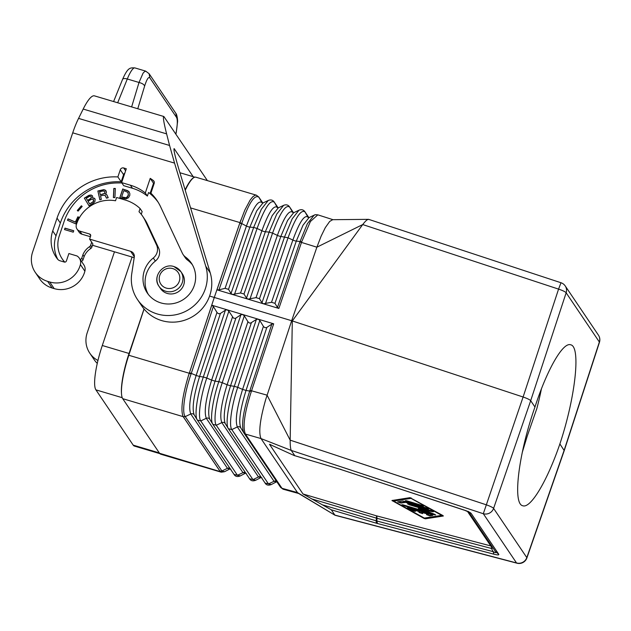 <?xml version="1.0" encoding="UTF-8"?>
<svg xmlns="http://www.w3.org/2000/svg" width="631" height="631" viewBox="0 0 631 631"><rect width="100%" height="100%" fill="white"/><g stroke="black" fill="none" stroke-linecap="round" stroke-linejoin="round"><path stroke-width="0.95" d="M424.545 518.051L442.986 515.582M423.937 518.366L425.42 518.808L443.325 516.016L443.049 515.614L409.953 497.654L391.946 500.509L423.937 518.366L424.079 517.941M432.992 511.307L432.842 511.733L433.489 511.709L431.486 510.724L409.022 504.051L407.563 503.869L409.566 504.855L425.625 509.627L425.799 509.114L409.74 504.335L409.566 504.855M427.14 514.51L430.05 515.361L432.377 514.999M428.41 514.312L421.847 512.364L422.021 511.851L428.575 513.8L428.41 514.312L426.524 514.651L429.877 515.874L432.827 515.369L430.815 514.391L408.36 507.71L407.287 507.868L412.288 510.645L415.372 511.465L411.862 509.391L412.035 508.878L418.59 510.826L419.402 512.033L422.399 513.177M243.968 433.071L245.491 434.207L281.994 488.307L297.438 492.559L335.045 515.259L297.706 492.906L261.013 438.577L291.238 450.416L294.811 455.7L339.92 469.204L294.811 455.7M280.582 487.329L283.082 489.206L298.384 493.418M407.839 507.569L414.606 510.913M564.24 450.605L599.45 342.333A8.235 1.317 -162 0 0 599.363 342.01L564.153 450.282L526.806 557.607A8.235 7.935 146 0 1 516.521 562.939A8.235 3.06 -75.2 0 0 517.018 563.207A8.235 8.235 0 0 0 526.885 557.954L564.232 450.613L559.878 443.948C547.14 481.153 530.608 508.72 522.807 505.762C512.34 504.051 518.564 453.508 534.962 407.019L530.687 400.685C529.748 399.644 527.216 398.413 523.107 397.009L292.311 320.934L362.722 224.557L316.88 247.194L291.672 320.722L292.311 320.934L290.165 440.154C290.134 445.328 290.497 448.751 291.238 450.416L483.307 513.721A8.235 7.935 146 0 0 493.592 508.389L530.687 400.685L566.149 292.792A8.235 7.935 -34 0 0 565.234 285.961A8.235 8.235 0 0 0 560.983 282.743L368.654 219.351L332.703 219.691L329.69 221.442L325.304 227.641L321.14 236.128L316.88 247.194L299.906 241.933L277.451 307.439L274.958 303.33L271.519 302.296L263.419 303.795L278.863 308.441L277.451 307.439M393.681 501.093L424.34 518.083L441.7 515.369L411.041 498.38L393.681 501.093L393.854 500.58L411.01 497.898M432.669 511.157L424.56 509.714L424.387 510.227L434.546 514.257L435.658 514.928L434.199 514.746L403.895 505.739L401.892 504.753L403.359 504.934L427.25 512.041L427.424 511.528L420.191 508.657M392.561 500.367L393.712 501.006M427.226 508.255L427.053 508.767L405.559 502.371L405.733 501.858L427.637 508.365M427.053 508.767L428.52 508.949L426.509 507.963L405.015 501.566A3.66 0.599 -161.4 0 0 402.318 501.085L397.593 501.866L400.953 503.088L405.559 502.371M419.402 512.033L419.236 512.546L418.416 511.339L411.862 509.391M418.59 510.826L418.416 511.339M406.451 500.714L422.589 505.581M406.853 500.833L405.394 500.651L407.397 501.637L423.472 506.165L406.853 500.833M398.208 501.724L401.119 502.576L405.733 501.858M408.62 503.932L409.74 504.335M221.165 472.169L160.692 454.186A38.412 7.99 106.6 0 1 159.556 453.271L122.722 398.674L183.179 416.657L220.014 471.254L221.229 472.185L224.549 471.712L221.994 471.097L185.238 416.618L190.767 413.975A2.745 2.642 146 0 1 194.151 414.827M421.847 512.364L422.683 513.642L419.236 512.546M427.25 512.041L418.377 508.405L425.625 509.627M432.842 511.733L424.387 510.227M402.949 504.824L434.775 514.344M247.928 321.739L249.261 322.954L250.617 323.096L256.367 319.444L258.166 319.16L227.199 309.845L228.848 311.17L233.525 318.166L235.402 318.371L240.884 314.79L242.683 314.498L244.331 315.823L247.928 321.739L227.113 384.752L230.552 385.786L251.367 322.772M441.842 514.943L441.7 515.369M411.183 497.969L411.041 498.38M258.245 319.183L273.68 323.821L271.843 324.097L266.605 327.568L265.012 327.702L263.584 326.661L259.806 320.477L258.245 319.183M132.068 257.038L102.293 345.504A38.412 7.99 -73.4 0 0 95.912 389.863L133.204 445.139A38.412 7.99 -73.4 0 0 134.34 446.054L159.848 453.642M144.026 308.945L129.047 353.463L102.293 345.504M599.45 342.333A8.235 8.235 0 0 0 598.448 335.179A8.235 7.935 -34 0 1 599.363 342.01L566.149 292.792A8.235 1.428 18.2 0 0 558.569 289.116L523.107 397.009L483.307 513.721L516.521 562.939L334.88 515.093L331.314 509.809L303.006 493.978L269.484 444.287L270.731 444.666M294.559 455.708L269.484 444.287M534.962 407.019C547.053 369.616 562.986 341.868 570.684 344.802C580.985 346.458 575.456 397.214 559.878 443.948M251.367 391.37L251.556 390.794L249.939 390.415L249.758 390.944C242.99 411.901 241.034 425.901 243.881 432.937L240.797 427.905C238.447 421.839 240.19 409.345 246.035 390.431L251.367 391.37C244.52 412.674 242.533 426.911 245.396 434.065L261.013 438.577C258.41 432.432 260.027 419.244 265.856 399.013L291.672 320.722L214.28 297.453L189.284 373.26L211.771 305.207L227.199 309.845L225.409 310.136L220.172 313.607L218.578 313.741L217.151 312.7L213.373 306.516L211.771 305.207M229.984 468.407A2.745 2.642 146 0 0 227.444 468.328L221.915 470.971L219.982 471.144L182.911 416.176C180.632 409.172 182.462 395.74 188.409 375.871L189.284 373.26L191.09 373.938L191.28 373.386L196.154 375.461L216.977 312.432M188.409 375.871L189.229 373.244L128.787 355.261L144.073 309.001M339.92 469.204L464.077 510.029C468.028 511.362 470.41 512.514 471.223 513.5L498.742 554.286L495.611 551.699C496.289 552.993 495.477 552.969 493.174 551.644L491.47 548.465A5.49 2.043 104.8 0 0 490.776 545.933A5.49 5.293 146 0 1 492.07 546.517M498.742 554.286C499.192 555.154 497.567 555.114 493.868 554.176L493.174 551.644L376.194 520.82L376.265 523.178L377.512 523.525L376.817 520.993L377.015 518.319L491.47 548.465A5.49 1.459 -28.1 0 1 493.19 548.181M495.919 552.228L468.786 512.017M273.68 323.821L251.556 390.794L267.079 395.172L290.165 440.154L486.012 504.713A8.235 1.286 19 0 1 493.592 508.389L526.806 557.607A8.235 1.396 -160.8 0 1 526.885 557.954M258.836 197.117L262.811 203.008L258.765 197.014L256.36 195.184L255.019 195.224L252.731 196.833L250.097 200.161L244.883 209.949L239.819 223.114L241.618 223.8L218.981 289.858L216.946 289.818L232.476 294.488L231.017 293.478L228.525 289.361L225.086 288.328L218.981 289.858M240.845 220.045L214.28 297.453L209.587 296.057M256.296 195.16L195.823 177.177A38.412 7.99 106.6 0 0 194.159 177.421A38.412 7.99 106.6 0 0 185.238 190.254M190.578 207.907L239.985 222.601L246.429 226.079L225.086 288.328M122.722 398.674A38.412 7.99 -73.4 0 1 121.483 393.358A38.412 7.99 -73.4 0 1 128.787 355.261M183.305 416.791L185.238 416.618L183.219 416.673L182.911 416.176M263.419 303.795L232.476 294.488L240.561 292.981L244 294.022L246.492 298.132L247.951 299.141L256.044 297.635L259.483 298.676L261.968 302.785L263.419 303.795M368.93 219.564C367.849 218.878 365.783 220.55 362.722 224.557L558.569 289.116L560.983 282.743M308.851 217.608L305.049 211.969C301.09 209.019 295.426 217.624 288.051 237.784L292.855 240.064A2.745 0.521 -161.1 0 0 296.294 241.097L301.728 241.72L278.863 308.441M301.728 241.72L310.428 221.489L317.819 214.84L332.987 219.691M121.483 393.358A38.412 7.99 -73.4 0 1 129.047 353.463M522.223 452.561L527.271 436.005L536.807 408.667A83.962 17.455 -73.4 0 0 541.422 388.877M64.796 262.125A27.441 26.455 146 0 1 62.232 258.923A27.441 26.455 146 0 1 59.259 235.923L64.086 221.56A55.425 53.438 146 0 1 118.123 182.943A49.668 47.885 146 0 1 121.886 182.974M159.556 453.271L220.345 471.649M335.045 515.259L517.018 563.207M311.438 498.821L376.391 518.138A5.49 3.029 -175.9 0 1 377.015 518.319A5.49 2.043 104.8 0 0 376.321 515.787L490.776 545.933L467.453 511.37M471.223 513.5L468.928 512.096M464.077 510.029L469.062 512.183L468.391 511.433M185.112 189.844A38.412 7.99 -73.4 0 1 194.159 177.421M157.584 275.282A13.172 12.699 -34 0 0 159.012 286.324L160.479 288.493A13.172 12.699 -34 0 0 173.036 293.809A13.172 12.699 -34 0 0 183.739 284.802A13.172 12.699 -34 0 0 182.312 273.759L180.845 271.59A13.172 12.699 -34 0 0 174.069 266.645M79.837 231.12L81.912 234.196A5.49 5.293 146 0 1 79.088 232.137L77.014 229.053A5.49 5.293 146 0 0 79.837 231.12L89.61 234.022A1.648 1.585 146 0 1 90.635 236.026L89.602 239.102L130.641 251.312A5.49 5.293 -34 0 1 134.285 257.054L131.753 273.736A38.412 37.04 -34 0 0 137.471 299.536L141.951 306.177A38.412 37.04 -34 0 0 189.702 318.166A38.412 37.04 -34 0 0 210.233 272.868L178.833 169.084C174.992 156.149 173.43 149.334 174.148 148.64L193.196 176.688M92.465 245.285A8.235 7.935 146 0 1 93.049 245.435L134.19 257.669M52.121 288.004A24.144 23.284 146 0 1 39.698 278.934L35.226 272.3A24.144 23.284 146 0 0 47.64 281.363L52.121 288.004L54.179 288.612A24.144 23.284 -34 0 0 84.885 271.204A8.235 7.935 -34 0 0 83.828 264.839L79.348 258.197A8.235 7.935 -34 0 0 77.006 255.957L68.889 253.544L66.389 260.982A1.648 1.585 146 0 1 64.33 262.062L60.095 260.8A5.49 5.293 146 0 1 57.516 259.073A31.282 30.162 146 0 1 56.12 257.172A31.282 30.162 146 0 1 52.72 230.954L56.017 235.844L60.331 223.019A59.267 57.145 146 0 1 121.176 181.815L123.581 174.669A2.745 2.642 -34 0 1 124.812 173.154M72.723 132.826L174.558 163.113L169.581 145.477L78.559 118.399A32.93 6.846 -73.4 0 0 72.723 132.826L32.599 252.061A24.144 23.284 146 0 0 35.226 272.3M47.64 281.363L49.699 281.978A24.144 23.284 -34 0 0 80.405 264.563A8.235 7.935 -34 0 0 79.348 258.197M77.014 229.053A5.49 5.293 146 0 1 76.414 224.455L76.588 223.942A34.027 32.804 146 0 1 115.52 200.761L116.625 197.479L125.372 200.074A38.412 37.04 146 0 1 140.074 208.538L139.001 211.716A35.399 34.129 146 0 1 142.63 216.188A35.399 34.129 146 0 1 145.154 220.637L156.551 244.978A10.979 10.585 -34 0 1 153.286 258.008A26.612 25.666 146 0 0 147.252 292.934A26.612 25.666 146 0 0 183.668 299.323A26.612 25.666 146 0 0 191.382 263.159A26.612 25.666 146 0 0 185.522 257.062A10.979 10.585 -34 0 1 183.108 254.545A10.979 10.585 -34 0 1 182.327 253.165L160.589 206.755A49.668 47.885 146 0 0 157.048 200.516A49.668 47.885 146 0 0 150.904 193.181L154.185 183.424A2.745 2.642 -34 0 0 153.301 180.505A60.915 58.73 -34 0 0 150.225 178.36L145.304 192.983A46.095 44.446 146 0 0 130.38 185.198L121.633 182.596L126.295 168.745L123.723 167.98A2.745 2.642 -34 0 0 120.284 169.778L117.879 176.932A59.267 57.145 146 0 0 57.035 218.129L52.72 230.954M137.471 299.536A38.412 37.04 -34 0 0 185.222 311.533A38.412 37.04 -34 0 0 205.753 266.227L210.233 272.868M174.558 163.113L205.753 266.227M89.602 239.102L91.676 242.178L90.643 245.254A2.745 2.642 146 0 1 89.61 246.642L90.832 248.456A2.745 2.642 146 0 0 91.866 247.068L92.899 243.992L91.676 242.178M150.904 193.181L152.978 196.257A49.668 47.885 146 0 1 158.05 202.07M183.108 254.545L185.183 257.622A10.979 10.585 -34 0 0 187.596 260.138A26.612 25.666 146 0 1 192.36 264.736M148.348 294.44A26.612 25.666 146 0 1 155.36 261.084A10.979 10.585 -34 0 0 158.633 248.054L147.228 223.721A35.399 34.129 146 0 0 144.704 219.265L142.63 216.188M141.249 214.295L142.149 211.614L140.074 208.538M81.912 234.196L90.399 236.72M154.114 183.637A60.915 58.73 -34 0 0 153.53 183.25L150.028 193.63M150.225 178.36L153.53 183.25M145.304 192.983L147.386 196.067L148.585 192.494A49.668 47.885 146 0 1 152.978 196.257M121.633 182.596L123.708 185.68L132.455 188.275A46.095 44.446 146 0 1 147.386 196.067M117.879 176.932L121.176 181.815M64.441 262.086A27.441 26.455 146 0 1 63.455 260.729L62.232 258.923M57.847 259.444A31.282 30.162 146 0 1 56.017 235.844M80.082 259.286A1.648 1.585 -34 0 0 81.778 258.142L83 259.948L84.12 256.612A16.761 16.154 146 0 1 90.832 248.456M89.61 246.642A16.761 16.154 146 0 0 82.898 254.806L81.778 258.142M78.07 211.133L82.172 206.44L81.399 205.785L77.297 210.478L78.07 211.133M114.921 197.574L115.331 188.472L113.809 188.456L113.399 197.558L114.921 197.574M94.926 201.518L95.131 199.151L94.185 198.15L92.528 197.842L92.607 196.083L91.132 195.011L88.876 195.334L84.341 198.118L89.018 205.801L93.554 203.024L94.926 201.518M78.914 217.253L77.873 216.796L75.365 222.049L68.085 218.862L67.43 220.235L75.752 223.879L78.914 217.253M73.74 230.733L64.993 228.13L64.504 229.574L73.251 232.176L73.74 230.733M129.781 195.5L129.844 193.599L128.724 191.343L122.745 188.969L119.811 197.684L126.026 198.939L128.448 197.74L129.781 195.5M106.229 191.351L105.227 190.089L103.697 189.655L97.868 191.004L99.856 199.822L101.339 199.443L100.542 195.918L103.113 195.271L105.156 195.46L106.473 198.158L108.232 197.716L106.86 194.798L105.424 194.111L106.41 192.818L106.229 191.351M81.304 261.092A1.648 1.585 -34 0 0 83 259.948M82.898 254.806L84.12 256.612M78.559 118.399L83.189 109.06A43.902 9.126 -73.4 0 1 94.445 95.857L163.871 116.514C162.774 116.49 163.689 122.28 166.616 133.875L83.189 109.06M207.394 180.616L163.871 116.514M169.581 145.477L166.616 133.875M97.277 363.393A24.144 23.284 146 0 1 94.264 359.796L89.783 353.163A24.144 23.284 146 0 1 87.165 332.923L114.463 251.801M97.955 360.49A24.144 23.284 146 0 1 89.783 353.163M146.282 71.626L145.075 71.137L143.056 73.164L139.017 82.472C142.172 83.292 144.049 84.483 144.633 86.045C146.794 79.277 148.522 76.54 149.831 77.834L176.593 117.5C177.674 119.748 177.516 124.812 176.12 132.699L175.97 134.048M149.831 77.834L149.105 73.693L145.658 71.114L134.916 67.919C130.073 67.746 127.967 67.17 122.548 79.419A5.49 2.24 22 0 1 127.296 78.985A21.951 4.567 -73.4 0 1 134.916 67.919M82.148 206.463L81.478 205.903L77.4 210.573M113.485 197.558L113.895 188.574L115.323 188.59M94.902 198.781L92.528 197.842M92.434 195.799L91.211 195.129L89.61 195.184L84.42 198.237L89.026 205.793M87.528 200.382L90.706 198.607L91.377 197.006L91.061 196.501L91.29 197.684L90.627 198.481L87.528 200.382L86.242 198.268L89.878 196.17L91.061 196.501M89.689 203.939L93.412 201.699L93.719 200.059L93.404 199.546L93.325 201.573L89.689 203.939L88.048 201.25L91.811 199.081L93.404 199.546M67.541 220.29L68.164 218.981L75.452 222.167L77.96 216.914L78.883 217.324M64.614 229.605L65.072 228.256L73.709 230.82M129.26 192.029L127.509 190.601L122.824 189.087L119.922 197.716M121.657 196.919L126.247 197.779L127.328 197.14L128.424 195.184L127.927 192.423L128.338 195.066L126.673 197.448L124.97 197.787L121.657 196.919L123.786 190.594L127.927 192.423M106.481 198.158L105.551 195.941M107.625 196.935L108.224 197.716M105.424 194.111L106.899 194.884M99.903 199.806L97.947 191.122L103.784 189.773L105.953 190.696M100.297 194.821L104.628 193.52L104.959 191.808L104.549 193.401L100.297 194.821L99.603 191.729L103.271 190.925L104.872 191.69M249.576 478.748L255.76 480.238C252.897 481.358 250.83 480.861 249.576 478.748L212.836 424.3L216.291 425.262C213.199 421.374 216.023 401.182 222.238 382.686L227.113 384.752C221.213 403.872 219.446 416.492 221.82 422.62L216.291 425.262L252.96 479.615L258.497 476.973L221.82 422.62A2.745 2.642 146 0 1 225.204 423.48L225.267 423.582C222.901 417.462 224.66 404.865 230.552 385.786L234.282 386.298L256.367 319.444M255.76 480.238L260.989 477.525L258.497 476.973A2.745 2.642 146 0 1 261.037 477.052M240.261 475.924C237.366 477.044 235.3 476.547 234.046 474.425L240.261 475.924L245.483 473.211L242.967 472.651L206.298 418.298L200.761 420.94L237.437 475.293L242.967 472.651A2.745 2.642 146 0 1 245.514 472.729M234.046 474.425L197.369 420.072L200.761 420.94C197.653 417.02 200.492 396.67 206.763 378.032L211.637 380.107C205.682 399.384 203.9 412.114 206.298 418.298A2.745 2.642 146 0 1 209.681 419.15M229.913 468.92L227.444 468.328L190.767 413.975C188.353 407.744 190.152 394.903 196.154 375.461L199.593 376.494L220.416 313.465M425.594 518.296L425.42 518.808M430.05 515.361L429.877 515.874M412.461 510.132L412.288 510.645M280.629 487.392L283.082 489.206M280.558 487.29L282.081 488.441M265.099 483.07L271.267 484.561C268.396 485.665 266.345 485.168 265.099 483.07L228.422 428.717L231.814 429.585C228.745 425.72 231.553 405.686 237.721 387.331L242.596 389.398C236.743 408.352 234.992 420.869 237.343 426.942L231.814 429.585L268.49 483.938L274.02 481.295L237.343 426.942A2.745 2.642 146 0 1 240.726 427.802M392.482 500.383L392.324 500.848M276.441 481.871L274.02 481.295A2.745 2.642 146 0 1 276.559 481.374M407.571 501.117L407.397 501.637M401.119 502.576L400.953 503.088M404.069 505.226L403.895 505.739M243.984 433.095L280.543 487.266M422.186 505.47L422.013 505.983M434.373 514.233L434.199 514.746M303.006 493.978L376.321 515.787A5.49 1.144 106.6 0 1 376.391 518.138L376.194 520.82L322.883 504.966M339.762 469.07L341.04 469.472M377.512 523.525L493.868 554.176M331.314 509.809L376.265 523.178M259.806 320.477L237.721 387.331L234.282 386.298C228.099 404.684 225.291 424.758 228.367 428.623L228.422 428.717M185.143 416.484C181.76 412.493 184.575 392.34 191.09 373.938M189.466 372.74L191.28 373.386L213.373 306.516M228.848 311.17L206.763 378.032L203.324 376.999L225.409 310.136M197.227 419.844L194.222 414.938C191.808 408.714 193.599 395.897 199.593 376.494L203.324 376.999C197.046 395.669 194.198 416.05 197.314 419.978L197.369 420.072M244.331 315.823L222.238 382.686L218.799 381.652C212.568 400.18 209.744 420.404 212.836 424.3L209.744 419.26C207.354 413.092 209.129 400.385 215.076 381.14L211.637 380.107L232.453 317.085M235.891 318.119L215.076 381.14L218.799 381.652L240.884 314.79M271.843 324.097L249.939 390.415M263.411 326.393L242.596 389.398L246.035 390.431L266.85 327.426M243.795 432.803L245.396 434.065M219.982 471.144L221.994 471.097M258.765 197.014L261.92 202.543C258.316 199.853 253.149 207.702 246.429 226.079A2.745 0.521 -161.1 0 0 249.868 227.113L253.654 227.428L231.017 293.478M258.923 197.258C254.632 194.206 248.929 202.866 241.807 223.256M239.819 223.114L216.946 289.818M261.968 302.785L284.613 236.751L292.2 218.823L298.984 210.202L293.652 212.734L287.594 220.424L280.819 236.436L288.051 237.784L265.414 303.819M308.859 217.608L304.939 211.795L307.96 217.127C304.442 214.501 299.409 222.144 292.855 240.064L271.519 302.296M299.906 241.933L307.368 223.721L314.135 215.171L309.016 217.6L303.006 225.22L296.294 241.097L274.958 303.33M308.094 217.324L307.96 217.127A2.745 2.642 -34 0 0 308.062 217.293L309.048 217.585M314.135 215.171L314.135 215.171C315.603 215.045 313.236 214.461 317.819 214.84M289.597 206.936C288.178 204.854 286.19 204.326 283.619 205.343L276.78 214.019L269.129 232.09L272.568 233.123C280.006 212.805 285.717 204.136 289.7 207.11L293.51 212.742L289.7 207.11L292.61 212.261C289.069 209.618 283.989 217.332 277.38 235.402A2.745 0.521 -161.1 0 0 280.819 236.436L259.483 298.676M262.054 202.74L261.92 202.543A2.745 2.642 -34 0 0 262.023 202.709L262.961 202.985M283.619 205.343L278.287 207.867L272.174 215.628L265.343 231.774L269.129 232.09L246.492 298.132M256.044 297.635L277.38 235.402L272.568 233.123L249.931 299.165M240.561 292.981L261.904 230.741L257.093 228.461C264.586 207.993 270.344 199.254 274.359 202.251L278.161 207.875L274.359 202.251L277.269 207.402C273.688 204.736 268.569 212.513 261.904 230.741A2.745 0.521 -161.1 0 0 265.343 231.774L244 294.022M277.395 207.599L277.269 207.402A2.745 2.642 -34 0 0 277.364 207.567L278.326 207.851M228.525 289.361L249.868 227.113L256.754 210.825L262.922 203.001L268.254 200.477L261.36 209.224L253.654 227.428L257.093 228.461L234.456 294.511M159.312 452.908L133.204 445.139M122.225 397.696L95.912 389.863M182.28 282.625A13.172 12.699 -34 0 0 180.845 271.59L173.99 266.574C162.924 262.591 151.945 277.033 159.012 286.324A13.172 12.699 -34 0 0 165.787 291.27A13.172 12.699 -34 0 0 182.28 282.625M172.799 268.601A10.427 10.057 -34 0 0 159.746 275.447A10.427 10.057 -34 0 0 166.245 288.099A10.427 10.057 -34 0 0 179.299 281.26A10.427 10.057 -34 0 0 172.799 268.601M130.641 251.312L134.316 256.754M93.049 245.435L92.623 244.804M185.522 257.062L187.596 260.138M153.286 258.008L155.36 261.084M156.551 244.978L158.633 248.054M145.154 220.637L147.228 223.721M89.61 234.022L90.714 235.663M153.301 180.505L154.24 181.902M123.723 167.98L125.608 170.78M130.38 185.198L132.455 188.275M120.284 169.778L123.581 174.669M57.035 218.129L60.331 223.019M90.643 245.254L91.866 247.068M49.699 281.978L54.179 288.612M80.405 264.563L84.885 271.204M173.927 148.908L174.59 149.105M176.12 132.699L175.883 133.922M144.633 86.045L137.771 108.745M176.593 117.5L175.868 113.351L149.105 73.693M131.627 106.923L139.017 82.472L127.296 78.985L117.674 102.774M230.843 469.212L229.976 468.896L224.549 471.712M245.412 473.242L246.366 473.526M228.28 428.496L225.196 423.464M298.984 210.202C301.547 209.192 303.527 209.721 304.939 211.795M293.691 212.718L292.713 212.426M268.254 200.477C270.833 199.443 272.837 199.98 274.248 202.078M260.918 477.557L261.897 477.848M598.448 335.179L565.234 285.961M277.419 482.171L276.488 481.847L271.267 484.561M341.048 469.559L464.085 510.108M194.821 177.169L179.938 172.744M176.23 132.644L177.485 122.446C177.934 121.128 177.043 114.345 175.868 113.351M122.548 79.419L113.596 101.559"/></g></svg>
